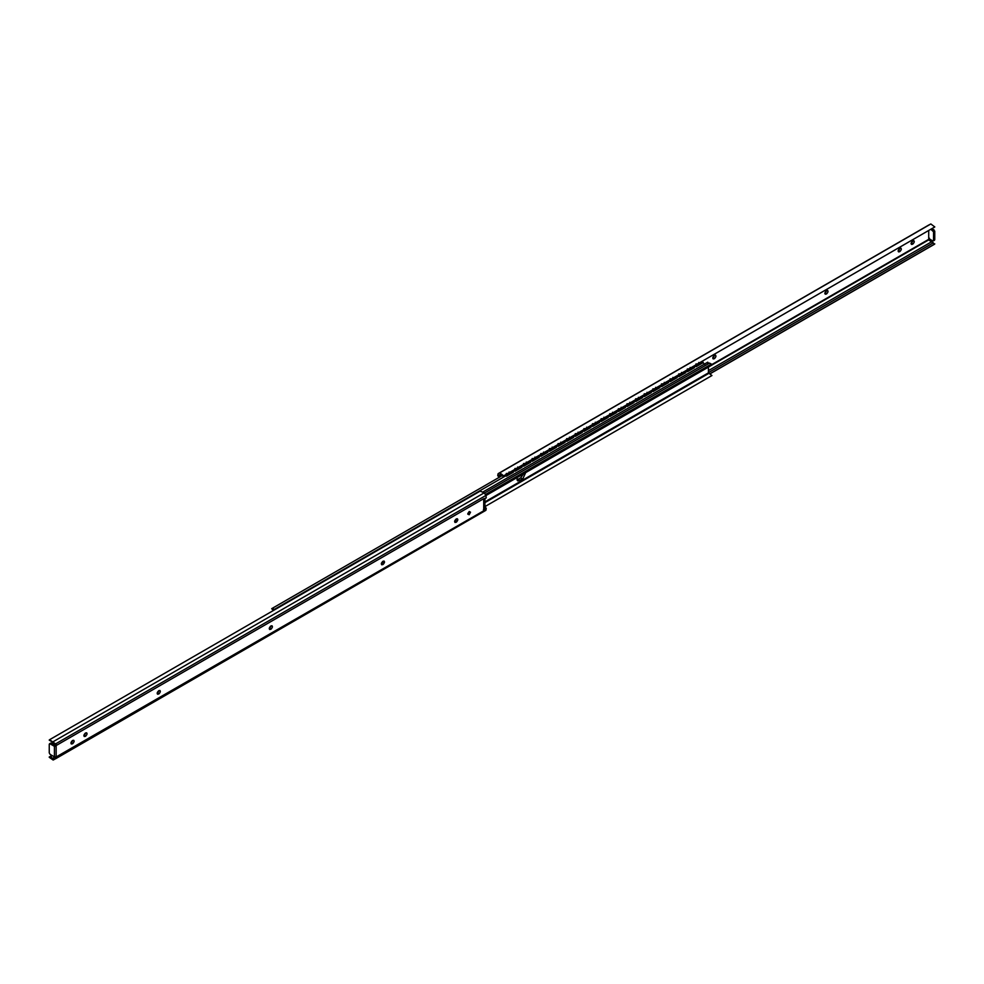 <?xml version="1.0" encoding="UTF-8"?>
<svg xmlns="http://www.w3.org/2000/svg" width="984" height="984" viewBox="0 0 984 984"><rect width="100%" height="100%" fill="white"/><g stroke="black" fill="none" stroke-linecap="round" stroke-linejoin="round"><path stroke-width="1.48" d="M698.665 363.785L698.751 362.469L698.665 363.785L695.909 364.006M690.042 368.766L690.128 367.45L690.042 368.766L687.287 368.988M681.42 373.748L681.506 372.432L681.42 373.748L678.665 373.969M671.334 379.061L672.798 378.729L672.884 377.401L672.798 378.717L670.043 378.938M662.712 384.031L664.175 383.711L664.261 382.382L664.175 383.698L661.42 383.92M655.553 388.68L655.639 387.364L655.553 388.68L652.798 388.901M645.467 393.994L646.931 393.661L647.017 392.333L646.931 393.661L644.176 393.871M636.845 398.975L638.309 398.643L638.395 397.315L638.309 398.631L635.553 398.852M629.686 403.612L629.772 402.296L629.686 403.612L626.931 403.834M621.064 408.594L621.15 407.278L621.064 408.594L618.309 408.815M612.442 413.563L612.528 412.247L612.442 413.563L609.686 413.784M603.819 418.544L603.905 417.228L603.819 418.544L601.064 418.766M595.197 423.526L595.283 422.21L595.197 423.526L592.442 423.747M585.111 428.839L586.575 428.507L586.661 427.179L586.575 428.507L583.819 428.716M577.952 433.477L578.038 432.161L577.952 433.477L575.209 433.698M569.33 438.458L569.416 437.142L569.33 438.458L566.587 438.679M560.708 443.44L560.794 442.123L560.708 443.44L557.965 443.661M550.622 448.753L552.086 448.421L552.172 447.093L552.086 448.409L549.343 448.63M543.463 453.39L543.549 452.074L543.463 453.39L540.72 453.612M533.377 458.704L534.841 458.384L534.927 457.056L534.841 458.372L532.098 458.593M524.755 463.685L526.219 463.353L526.305 462.025L526.219 463.353L523.476 463.562M517.596 468.322L517.682 467.006L517.596 468.322L514.853 468.544M508.974 473.304L509.06 471.988L508.974 473.304L506.231 473.525M694.15 365.888L696.18 366.675L694.704 365.568M692.982 366.565L694.446 367.672L687.558 371.657L686.082 370.55M685.528 370.857L687.558 371.657L685.86 370.673M684.36 371.546L685.823 372.653L678.935 376.626L677.459 375.519M676.906 375.839L678.935 376.626L677.238 375.654M675.737 376.515L677.201 377.622L670.313 381.608L668.837 380.501M668.284 380.82L670.313 381.608L668.616 380.636M667.115 381.497L668.579 382.604L661.691 386.589L660.215 385.482M659.661 385.802L661.691 386.589L659.993 385.605M658.493 386.478L659.956 387.585L653.069 391.571L651.592 390.463M651.039 390.771L653.069 391.571L651.371 390.587M649.87 391.447L651.334 392.554L644.446 396.54L642.97 395.433M642.417 395.752L644.446 396.54L642.749 395.568M641.248 396.429L642.712 397.536L635.824 401.521L634.348 400.414M633.794 400.734L635.824 401.521L634.126 400.537M632.626 401.411L634.09 402.517L627.202 406.503L625.726 405.396M625.172 405.703L627.202 406.503L625.504 405.519M624.004 406.392L625.467 407.499L618.579 411.472L617.103 410.365M616.55 410.685L618.579 411.472L616.882 410.5M615.381 411.361L616.845 412.468L609.957 416.453L608.481 415.346M607.928 415.666L609.957 416.453L608.26 415.482M606.759 416.343L608.223 417.45L601.335 421.435L599.859 420.328M599.305 420.648L601.335 421.435L599.637 420.451M598.137 421.324L599.6 422.431L592.712 426.416L591.236 425.309M590.683 425.617L592.712 426.416L591.015 425.432M589.514 426.293L590.978 427.4L584.09 431.386L582.614 430.279M582.061 430.598L584.09 431.386L582.393 430.414M580.892 431.275L582.356 432.382L575.468 436.367L573.992 435.26M573.438 435.58L575.468 436.367L573.77 435.383M572.27 436.256L573.733 437.363L566.846 441.349L565.37 440.242M564.816 440.549L566.846 441.349L565.148 440.365M563.648 441.238L565.111 442.345L558.223 446.318L556.747 445.211M556.194 445.531L558.223 446.318L556.526 445.346M555.025 446.207L556.489 447.314L549.601 451.299L548.125 450.192M547.571 450.512L549.601 451.299L547.904 450.328M546.403 451.189L547.867 452.296L540.979 456.281L539.503 455.174M538.949 455.494L540.979 456.281L539.281 455.297M537.781 456.17L539.244 457.277L532.356 461.262L530.88 460.155M530.327 460.463L532.356 461.262L530.659 460.278M529.158 461.139L530.622 462.246L523.734 466.231L522.258 465.124M521.704 465.444L523.734 466.231L522.037 465.26M520.536 466.121L522 467.228L515.112 471.213L513.636 470.106M511.914 471.102L513.377 472.209L506.489 476.194L505.013 475.087M513.082 470.426L515.112 471.213L513.414 470.229M504.509 475.37L506.489 476.194M694.483 365.691L696.18 366.675L703.068 362.69L701.604 361.583M513.377 471.705L506.489 475.69M703.068 362.198L696.18 366.171M522 466.736L515.112 470.709M530.622 461.754L523.734 465.739M539.244 456.773L532.356 460.758M547.867 451.804L540.979 455.776M556.489 446.822L549.601 450.807M565.111 441.841L558.223 445.826M573.733 436.859L566.846 440.844M582.356 431.89L575.468 435.863M590.978 426.908L584.09 430.894M599.6 421.927L592.712 425.912M608.223 416.958L601.335 420.931M616.845 411.976L609.957 415.961M625.467 406.995L618.579 410.98M634.09 402.013L627.202 405.998M642.712 397.044L635.824 401.017M651.334 392.062L644.446 396.048M659.956 387.081L653.069 391.066M668.579 382.112L661.691 386.085M677.201 377.13L670.313 381.115M685.823 372.149L678.935 376.134M694.446 367.167L687.558 371.152M712.736 358.176L714.79 355.224M712.896 358.09L714.63 358.496C716.401 356.405 716.401 355.335 714.63 355.31L714.113 355.605C712.33 357.696 712.33 358.754 714.113 358.791L713.129 358.889M715.602 355.212L714.63 355.31M824.826 293.466L826.88 290.501M824.986 293.38L826.72 293.773C828.491 291.682 828.491 290.624 826.72 290.587L826.203 290.895C824.42 292.974 824.42 294.044 826.203 294.081L825.219 294.167M827.692 290.489L826.72 290.587M898.121 251.154L900.163 248.189M898.281 251.068L900.003 251.461C901.787 249.37 901.787 248.312 900.003 248.275L899.487 248.571C897.703 250.662 897.703 251.732 899.487 251.756L898.515 251.855M900.975 248.177L900.003 248.275M911.049 243.675L913.103 240.723M911.209 243.602L912.943 243.995C914.714 241.904 914.714 240.846 912.943 240.809L912.414 241.105C910.643 243.196 910.643 244.266 912.414 244.29L911.442 244.389M913.915 240.711L912.943 240.809M930.839 229.235L933.545 231.806L933.545 240.367L932.684 240.859L928.711 238.571L928.711 230.465M932.045 228.546L934.751 231.105L934.751 239.665L932.684 240.859M934.751 239.665L933.89 240.157M928.429 225.225L498.088 473.685L928.515 225.176L930.839 223.971L934.8 226.947L503.71 475.838L499.737 472.861L498.125 473.661L497.732 475.543L499.072 477.56M708.418 372.641L933.287 242.814L934.419 244.278L710.325 373.649M929.4 238.177L928.687 239.887L931.516 241.83L708.418 370.636M933.398 242.876L931.516 241.83M502.074 474.546L499.405 476.084L499.159 475.051L500.548 474.362L502.726 476.121L503.71 475.838M501.926 474.362L499.257 475.912L499.159 475.051M499.405 476.084L499.933 476.896M934.8 243.921L710.214 373.588M381.398 563.192L383.182 562.159M454.694 520.88L456.478 519.847M467.88 513.267L469.147 512.529M271.707 608.666L502.443 475.469L271.707 608.666L273.331 610.547M272.273 608.358L274.905 609.637M704.802 364.523L702.662 362.137M523.586 473.821L520.622 477.916L516.932 479.884M525.677 472.603L522.701 479.11L517.707 480.918L516.944 477.646L523.574 473.858M484.423 493.07L709.525 363.108L707.385 363.034M484.952 506.588L711.949 375.531L708.418 372.862L708.418 367.106M711.629 365.236L711.383 364.08L709.525 363.108M484.928 502.639L708.861 373.354M485.346 494.583L711.383 364.08M711.801 365.15L485.936 495.555L711.949 365.052M470.524 512.172L469.147 514.755L467.769 514.054L469.147 511.569L470.524 512.172L469.147 511.569M469.147 514.755L467.769 514.054M469.319 511.483L467.781 514.14M456.637 518.802L454.756 521.668L455.961 522.369C454.178 522.332 454.178 521.274 455.961 519.183L456.478 518.875C458.261 518.912 458.261 519.982 456.478 522.061L454.989 522.467M456.478 518.875L457.449 518.789M383.354 561.114L381.46 563.98L382.665 564.681C380.894 564.644 380.894 563.586 382.665 561.495L383.182 561.2C384.965 561.224 384.965 562.294 383.182 564.385L381.694 564.779M383.182 561.2L384.166 561.101M271.264 625.824L269.37 628.69L270.575 629.391C268.804 629.354 268.804 628.296 270.575 626.205L271.104 625.91C272.875 625.947 272.875 627.005 271.104 629.096L269.604 629.489M271.104 625.91L272.076 625.812M159.174 690.534L157.28 693.413L158.498 694.101C156.714 694.077 156.714 693.007 158.498 690.916L159.014 690.62C160.786 690.657 160.786 691.715 159.014 693.806L157.514 694.2M159.014 690.62L159.986 690.522M85.879 732.846L83.997 735.724L85.202 736.426C83.419 736.389 83.419 735.319 85.202 733.228L85.719 732.932C87.502 732.969 87.502 734.027 85.719 736.118L84.23 736.512M85.719 732.932L86.69 732.834M72.951 740.325L71.057 743.191L72.275 743.892C70.491 743.855 70.491 742.785 72.275 740.706L72.791 740.399C74.563 740.435 74.563 741.493 72.791 743.584L71.291 743.978M72.791 740.399L73.763 740.3M54.428 756.88L54.428 746.327L56.149 746.241L56.149 756.967L54.428 756.88L50.11 754.396L49.249 752.895L49.249 744.334L50.11 743.842L49.249 744.334M55.289 745.429L51.316 743.141L50.455 743.633M54.428 746.327L50.11 743.842L51.316 743.141M480.696 490.819L49.581 739.722L56.199 744.359L56.149 746.241M54.501 743.375L49.2 740.079L53.591 742.44M56.199 744.359L54.55 743.4L55.436 744.568L54.6 745.823L55.731 746.487M55.313 756.954L52.484 758.455L50.713 756.462L49.2 757.053L53.161 760.029L49.298 757.336M56.641 745.257L483.722 498.691L483.722 510.794L56.149 756.967L55.485 758.824L485.911 510.315L55.571 758.775M54.55 757.348L56.199 758.307L53.591 759.82M485.875 510.339L486.268 508.457L484.928 506.44L484.928 498.273M483.402 499.478L486.268 497.793L485.875 495.456L484.263 492.812L480.29 491.188M486.071 497.929L483.599 499.343M50.713 756.462L52.201 755.601M49.2 757.053L51.955 755.454M697.201 364.129L698.209 363.994M688.579 369.098L689.587 368.975M679.956 374.08L680.965 373.945M654.089 389.012L655.098 388.877M628.222 403.944L629.231 403.821M619.6 408.926L620.609 408.791M610.978 413.907L611.986 413.772M602.356 418.877L603.364 418.753M593.733 423.858L594.742 423.723M576.489 433.821L577.497 433.686M567.866 438.79L568.875 438.667M559.244 443.772L560.708 443.452M542 453.722L543.008 453.599M516.133 468.667L517.141 468.532M507.51 473.636L508.519 473.513M713.425 357.795L714.63 358.496M825.502 293.084L826.72 293.773M898.798 250.772L900.003 251.461M911.725 243.294L912.943 243.995M933.545 231.806L934.751 231.105M932.684 230.305L933.89 229.604M928.564 239.432L711.715 364.633M928.687 239.887L711.936 365.027M930.839 223.971L499.737 472.861M695.368 366.343L694.15 367.044M686.746 371.325L685.528 372.026M678.124 376.306L676.906 377.007M669.501 381.288L668.284 381.989M660.879 386.257L659.661 386.958M652.257 391.238L651.039 391.939M643.634 396.22L642.417 396.921M635.012 401.189L633.794 401.89M626.39 406.171L625.172 406.872M617.768 411.152L616.55 411.853M609.145 416.134L607.928 416.835M600.523 421.103L599.305 421.804M591.901 426.084L590.683 426.785M583.278 431.066L582.061 431.767M574.656 436.035L573.438 436.736M566.034 441.017L564.816 441.718M557.411 445.998L556.194 446.699M548.789 450.979L547.571 451.681M540.167 455.949L538.949 456.65M531.544 460.93L530.327 461.631M522.922 465.912L521.704 466.613M514.3 470.881L513.082 471.582M505.69 475.862L274.13 609.539M522.701 479.11L520.622 477.916M519.933 480.696L517.867 479.503M484.928 501.901L708.418 372.862M456.478 522.061L455.272 521.372M383.182 564.385L381.976 563.684M271.104 629.096L269.887 628.395M159.014 693.806L157.797 693.105M85.719 736.118L84.513 735.429M72.791 743.584L71.586 742.895M54.501 759.341L52.73 758.32M483.402 509.638L486.071 508.088M483.599 509.995L486.268 508.457M483.722 507.842L485.161 507.006M483.722 507.129L484.928 506.44M52.484 758.455L54.907 757.053M55.485 743.941L485.875 495.456M53.161 741.715L484.263 492.812M934.505 240.219L933.287 240.92M707.767 362.186L483.415 491.717M49.495 743.781L50.713 743.08M486.182 497.904L483.501 499.454"/></g></svg>
